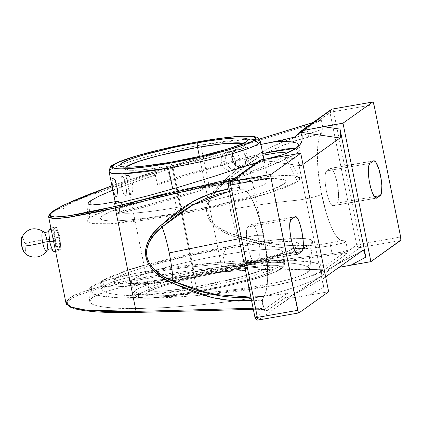 <?xml version="1.0" encoding="UTF-8"?>
<svg xmlns="http://www.w3.org/2000/svg" width="422" height="422" viewBox="0 0 422 422"><rect width="100%" height="100%" fill="white"/><g stroke="black" fill="none" stroke-linecap="round" stroke-linejoin="round"><path stroke-width="0.32" stroke-dasharray="2.11 1.58" d="M317.344 120.903L316.88 121.093A3.102 2.996 -125.5 0 0 317.792 120.66A3.102 2.996 54.5 0 1 316.88 121.093L312.992 122.512L316.88 121.093L296.592 135.541L316.88 121.093L321.337 120.091C319.164 121.446 314.153 123.382 306.303 125.888L172.862 166.859L83.345 197.681L57.112 209.544L50.503 213.817L48.577 216.776L48.852 215.621L51.917 212.72L58.257 208.922L67.715 204.317L80.069 199.01L95.013 193.128L131.21 180.236L172.862 166.859L193.724 270.328L332.056 253.617C340.211 252.625 345.381 251.496 347.575 250.225L345.876 241.811L342.311 243.225L330.458 245.673L332.056 253.617L342.084 252.029L347.575 250.225L345.876 241.811L343.687 240.255L340.538 239.97L337.79 237.844L334.92 233.962L331.966 228.376L329.086 221.408L326.333 213.179L321.627 194.294L318.489 174.265L317.355 155.924L317.592 148.085L318.362 141.607L319.676 136.533L321.939 132.418L323.036 128.515L321.337 120.091L315.978 122.549L306.303 125.888L307.907 133.843L291.333 138.474L274.063 145.722L263.528 151.303L253.4 157.564L243.647 164.443L234.226 171.87L225.132 179.725L216.085 188.666L209.961 197.39L208.025 201.626L206.854 205.751L206.458 209.75L206.833 213.595L207.977 217.283L209.887 220.79L212.556 224.098L215.969 227.2L224.968 232.717L236.726 237.243L248.083 240.74L259.572 243.716L271.225 246.073L283.02 247.703L294.888 248.537L306.815 248.532L318.684 247.619L330.458 245.673L332.056 253.617L193.724 270.328L172.862 166.859L306.303 125.888L307.907 133.843L315.519 131.69L323.036 128.515L321.337 120.091L320.636 119.278L330.004 112.605L356.706 245.034A3.102 2.996 -125.5 0 0 360.288 247.535A3.102 0.723 80.1 0 0 360.325 244.053L400.657 237.011L360.325 244.053L360.288 247.535L400.62 240.493L360.288 247.535L330.315 269.146L328.174 269.178C329.186 269.183 329.213 269.721 328.242 270.787L321.817 275.951L324.46 272.928L322.714 270.797L316.669 269.647L306.504 269.51L328.269 269.178M326.064 269.21L326.981 269.194L325.257 269.225L346.177 254.329L346.847 253.342L347.575 250.246M296.086 148.349L297.426 152.674L296.086 148.349L300.047 144.667M302.131 136.564L301.493 134.296M127.766 270.191L102.098 280.841A158.772 153.413 -125.5 0 0 104.308 285.858L110.532 282.687L120.428 279.385L133.61 276.067L149.562 272.87L167.682 269.916L187.257 267.316L217.715 264.288L247.155 262.542L264.958 262.162L280.498 262.437L293.184 263.349L302.516 264.868L308.139 266.941L309.801 269.616L312.528 241.495L310.45 239.548L303.017 238.441L277.291 239.617L234.616 245.483L144.023 265.332M309.827 269.479L309.479 268.155L308.139 266.941L305.808 265.839L298.296 264.035L293.184 263.349L273.05 262.22L247.155 262.542L217.715 264.288L187.257 267.316L158.392 271.357L133.61 276.067L115.042 281.047L110.532 282.687L104.308 285.858L102.657 287.356L101.997 288.769L102.34 290.093L103.685 291.307L106.012 292.404L109.303 293.374L118.635 294.899L138.769 296.028L164.664 295.706L194.104 293.955L224.562 290.932L244.138 288.332L262.257 285.377L278.209 282.181L291.391 278.863L301.287 275.555L307.511 272.385L301.287 275.555L291.391 278.863L278.209 282.181L262.257 285.377L244.138 288.332L224.562 290.932L184.05 294.693L164.664 295.706L146.861 296.086L131.316 295.811L118.635 294.899L109.303 293.374L103.685 291.307L102.171 289.793L101.997 288.769L104.308 285.858A158.772 153.413 54.5 0 1 102.098 280.841L99.74 284.402L103.854 286.385L115.886 287.002L168.795 281.316L256.349 263.217L303.054 248.305L310.064 244.533L303.624 248.046L293.432 252.124L279.886 256.602L263.502 261.318L224.836 270.724L183.306 278.905L154.104 283.478L129.38 286.258L111.255 287.007L106.972 286.791L101.301 285.668L99.967 284.771L99.655 283.658L100.367 282.344L102.098 280.841L108.538 277.328L125.112 271.056L148.655 264.056L177.145 256.945L208.13 250.325L238.936 244.771L266.91 240.762L289.65 238.636L305.19 238.583L308.519 239.031L310.861 239.712L312.196 240.609L312.507 241.722L311.795 243.035L310.064 244.533A158.772 153.413 54.5 0 1 307.511 272.385L309.168 270.892L309.827 269.479L307.511 272.385A158.772 153.413 -125.5 0 0 310.064 244.533L312.528 241.495M109.103 171.807L111.134 169.254C113.186 167.402 121.446 164.248 135.921 159.79C152.564 154.821 174.207 149.91 200.856 145.052L246.738 139.36L257.114 139.708L260.263 141.328A77.099 8.329 168.6 0 0 247.957 139.318A77.099 8.329 168.6 0 0 200.856 145.052L208.806 184.472L213.21 185.633L154.563 198.029L111.661 211.127L102.884 215.547C91.057 223.307 124.938 222.499 173.569 213.864L176.459 207.508A77.099 8.329 168.6 0 1 125.941 205.277A77.099 8.329 168.6 0 1 208.806 184.472A77.099 8.329 -11.4 0 0 117.052 211.227A77.099 8.329 -11.4 0 0 176.459 207.508L172.714 188.94L176.459 207.508A77.099 8.329 -11.4 0 0 268.213 180.748A77.099 8.329 -11.4 0 0 208.806 184.472L200.856 145.052A77.099 8.329 168.6 0 0 111.134 169.254A4.136 3.977 56.1 0 1 112.721 165.176M48.836 229.79L51.574 227.843L53.045 232.918L55.166 237.881A4.653 0.501 168.6 0 1 51.458 239.016A4.653 0.501 168.6 0 1 46.81 239.701A9.843 2.3 80.1 0 0 43.487 231.562M140.188 293.643A4.136 3.983 55.6 0 1 135.43 290.294L133.494 292.784L136.633 294.398L146.988 294.756L192.901 289.059C219.646 284.185 241.358 279.253 258.037 274.263C272.517 269.795 280.746 266.635 282.724 264.789A4.136 3.983 55.6 0 1 279.586 269.5C277.713 271.251 269.927 274.237 256.223 278.467C240.44 283.188 219.888 287.857 194.579 292.472C143.353 301.313 132.629 297.489 139.998 293.77L144.656 291.264L151.609 288.516L171.833 282.344L197.812 276.057L225.612 270.597L251.037 266.799L270.244 265.232L276.558 265.375L280.329 266.134L281.216 266.741L281.416 267.485L279.586 269.5L275.118 271.879L268.165 274.627L247.941 280.799L221.967 287.087L194.162 292.546L168.737 296.344L149.53 297.911L143.216 297.768L139.445 297.009L138.558 296.402L138.358 295.658L140.188 293.643C142.061 291.892 149.852 288.906 163.551 284.676C179.339 279.955 199.886 275.286 225.2 270.671C276.426 261.825 287.145 265.649 279.775 269.368L279.586 269.5A4.136 3.983 -124.4 0 0 282.724 264.789L284.655 262.305L281.516 260.685L271.161 260.332L225.248 266.024A77.099 8.329 -11.4 0 0 135.43 290.294A77.099 8.329 -11.4 0 0 133.494 292.784A77.099 8.329 -11.4 0 0 192.901 289.059L190.665 277.961L186.26 276.806L126.326 283.869L114.605 282.561L115.575 278.488C124.928 271.161 177.81 256.824 225.902 248.574L223.011 254.93A77.099 8.329 -11.4 0 0 145.585 273.667A77.099 8.329 -11.4 0 0 141.76 283.732A77.099 8.329 -11.4 0 0 190.665 277.961A77.099 8.329 168.6 0 1 131.258 281.685A77.099 8.329 168.6 0 1 223.011 254.93L225.248 266.024C198.504 270.903 176.792 275.835 160.117 280.825C145.637 285.293 137.408 288.448 135.43 290.294A4.136 3.983 -124.4 0 0 140.188 293.643M23.875 252.029L24.792 252.356L25.288 251.354L25.346 246.712L24.893 243.779A14.274 1.54 168.6 0 1 46.81 239.701A9.843 2.3 80.1 0 1 46.905 250.536A9.843 2.3 80.1 0 0 46.81 239.701A14.274 1.54 -11.4 0 0 24.893 243.779L25.425 250.499L24.043 252.208M294.857 175.921L299.731 178.037L297.373 181.592L268.856 193.149L191.092 212.16L110.269 223.776L91.838 223.56L86.943 220.938L89.406 217.9A158.772 153.413 54.5 0 1 89.986 204.781A158.772 153.413 -125.5 0 0 89.406 217.9L105.642 210.457L147.062 198.208L212.255 184.219L270.766 176.122M297.373 181.592A158.772 153.413 -125.5 0 0 284.143 156.493L286.163 154.705L286.411 153.302L286.163 154.705L284.143 156.493A158.772 153.413 54.5 0 1 297.373 181.592L294.64 183.269L286.285 187.083L274.358 191.382L259.324 196.003L222.325 205.493L180.917 214.107L141.412 220.537L116.688 223.317L103.759 224.05L94.28 223.85L88.609 222.726L87.275 221.824L86.964 220.717L87.676 219.403L89.406 217.9L95.847 214.387L106.038 210.314L119.584 205.83L135.963 201.115L164.453 194.004L205.857 185.39L236.009 180.299L254.218 177.815L270.091 176.18L283.02 175.441L292.499 175.642L298.169 176.771L299.504 177.667L299.815 178.78L299.103 180.088L297.373 181.592M157.622 184.825L158.108 184.156L160.713 182.879L167.698 180.273L197.86 170.852L237.201 159.748L262.706 153.46L170.514 179.339C161.784 182.225 157.485 184.05 157.622 184.825L183.222 176.549L221.518 165.313L244.47 159.342L263.523 155.074L244.47 159.342L217.42 166.447L183.222 176.549L157.622 184.825L155.401 174.998L132.677 182.737L113.423 189.953L132.677 182.737L155.401 174.998L154.515 174.887L154.584 174.56L156.789 173.337L167.465 169.517L213.558 156.082L228.202 152.205L260.891 144.456L242.028 148.75L213.558 156.082L167.465 169.517L170.514 179.339L167.465 169.517L161.362 171.543L156.789 173.337L154.463 174.819L157.622 184.825L155.148 174.998L154.463 174.819M69.556 306.694L68.037 305.417L67.372 304.035L67.573 302.563L68.633 301.002L70.548 299.372C55.999 308.065 86.874 314.132 136.87 312.401L127.56 312.581M170.245 162.28A4.136 0.965 -99.9 0 1 171.812 165.735L142.979 169.749L130.224 170.288L124.537 168.695L125.65 167.022A61.359 6.625 168.6 0 0 124.537 168.695L123.103 166.632M196.151 291.354C177.251 294.952 137.846 299.615 147.162 292.52C158.181 285.135 205.83 274.601 223.623 271.789A4.136 0.965 -99.9 0 1 223.512 271.831A4.136 0.965 -99.9 0 1 221.946 268.376L178.891 277.708L157.29 284.417L150.891 287.414L148.929 289.671L154.616 291.264L167.37 290.721L196.204 286.707A4.136 0.965 -99.9 0 1 196.151 291.354L227.342 285.035L254.413 277.903L265.929 273.931L270.966 271.631L273.662 269.716L274.089 268.919L273.899 268.25L271.684 267.3L263.956 266.91L251.57 267.78L235.597 269.837L217.409 272.907L198.572 276.726L180.711 280.957L165.366 285.24L153.851 289.212L147.162 292.52L145.685 294.218L145.875 294.888L146.677 295.432L148.09 295.843L155.818 296.233L168.204 295.363L196.151 291.354A4.136 0.965 80.1 0 0 196.204 286.707A61.359 6.625 -11.4 0 0 269.22 265.417A61.359 6.625 -11.4 0 0 221.946 268.376L199.374 156.425L221.946 268.376A61.359 6.625 -11.4 0 0 148.929 289.671A61.359 6.625 -11.4 0 0 196.204 286.707L171.812 165.735L196.204 286.707L239.258 277.375L260.859 270.666L267.263 267.669L269.22 265.417L263.534 263.824L250.784 264.367L221.946 268.376A4.136 0.965 80.1 0 0 223.512 271.831A4.136 0.965 80.1 0 0 223.623 271.789C242.523 268.192 281.928 263.528 272.617 270.618C261.593 278.008 213.949 288.542 196.151 291.354M232.063 170.636L234.168 169.027L234.896 167.782L235.624 164.633L234.869 159.152L233.271 155.808L231.008 153.328L229.705 152.548L226.941 152.062L225.585 152.384L223.201 154.083L221.597 156.937L221.197 158.651L221.313 162.349L222.652 165.888L223.713 167.423L224.973 168.742L227.838 170.509L229.32 170.899L232.063 170.636L229.32 170.899L226.366 169.776L223.713 167.423L222.652 165.888L221.313 162.349L225.875 160.877A9.69 6.974 -107.9 0 0 235.866 169.417A9.69 6.974 -107.9 0 0 239.918 159.516L235.355 160.988L235.624 164.633L234.896 167.782L233.213 169.992L231.805 170.725L235.866 169.417M131.448 194.273L131.838 193.798L131.448 194.273L125.571 195.296A9.69 2.263 80.1 0 0 125.803 184.936A9.69 2.263 80.1 0 0 122 176.312A9.69 2.263 80.1 0 0 121.763 176.417A9.69 2.263 80.1 0 0 121.531 186.777A9.69 2.263 80.1 0 0 125.334 195.402A9.69 2.263 80.1 0 0 125.571 195.296L131.448 194.273L130.63 194.088L129.823 192.464L128.251 186.155L127.127 179.113L127.117 176.644L127.639 175.388L121.763 176.417L127.639 175.388L127.059 177.746L127.887 184.282L129.422 191.192L130.63 194.088L131.448 194.273L131.042 194.368M245.351 141.982L244.829 144.44L243.151 143.332A61.359 6.625 168.6 0 1 244.829 144.44A61.359 6.625 168.6 0 1 171.812 165.735A61.359 6.625 168.6 0 1 124.537 168.695L148.929 289.671L148.407 292.129C147.616 292.673 149.778 290.183 164.374 285.599C180.991 280.488 200.708 275.898 223.523 271.831C244.169 268.308 258.823 266.715 267.485 267.052L270.655 267.479L269.22 265.417L244.829 144.44L242.872 146.698L236.468 149.694L214.867 156.404L171.812 165.735A4.136 0.965 80.1 0 0 170.346 162.285M112.663 186.941L114.668 195.112L115.533 196.726L116.372 196.905L117.358 194.479L117.617 191.435L117.084 185.912L116.113 182.425L114.193 178.78L113.017 177.915L112.563 178.021L112.015 179.281L111.978 181.761L112.663 186.941M241.147 167.592L238.251 167.149L241.147 167.592L245.351 164.411L242.202 167.376L241.147 167.592L242.217 167.365L245.815 163.768L246.263 157.469L245.857 157.601L245.351 164.411L245.857 157.601L246.263 157.469L244.997 153.909L242.861 150.992L240.171 149.166L238.741 148.755L237.338 148.708L234.796 149.689L232.933 151.957L232.026 155.164L231.984 156.973L232.728 160.661L233.482 162.391L235.624 165.308L238.314 167.133L241.147 167.592L242.476 167.276L244.723 165.624L246.137 162.829L246.453 161.135L246.263 157.469C244.686 151.783 241.711 148.86 237.338 148.708C238.82 148.386 240.593 149.172 242.661 151.06L245.857 157.601L242.655 151.06L237.338 148.708L235.988 149.029L232.569 152.79L232.364 159.458L235.761 165.44L240.983 167.603M114.32 203.404L117.4 213.326L119.642 211.876L129.807 209.481L119.642 211.876L118.909 203.019L119.642 211.876L117.411 213.321L124.152 212.361C185.975 197.401 283.637 163.762 297.426 152.674L300.137 149.314L296.434 148.09M326.981 269.194L329.93 269.152L360.288 247.535C358.447 247.672 357.255 246.838 356.706 245.034L360.325 244.053L333.623 111.624L360.325 244.053A3.102 0.332 -11.4 0 0 356.706 245.034L347.338 251.707L347.575 250.225L345.518 252.203L343.503 253.137L332.341 255.004L332.056 253.617L332.341 255.004L194.004 271.715C137.324 278.203 79.848 291.085 70.548 299.372L73.312 297.674L81.288 294.123L99.012 288.579L122.765 283.025L151.276 277.771L183.006 273.097L332.341 255.004L343.503 253.137L320.773 269.326L301.825 269.721L310.054 269.463L301.825 269.721L278.209 269.083L256.581 269.663L224.398 271.794L190.813 275.323L158.577 279.95L130.308 285.298L108.317 290.937L97.044 295.078L92.323 297.695L91.263 286.723L107.668 279.923L137.044 273.018L218.047 262.4L293.09 260.274L315.74 262.938L324.006 267.722L321.379 271.467L321.817 275.951L324.46 272.928L322.714 270.797L316.669 269.647L301.825 269.721C295.669 269.257 287.799 269.041 278.209 269.083L248.811 270.054L232.68 271.124L216.027 272.559L182.526 276.389L151.039 281.231L124.142 286.702C116.003 288.632 109.298 290.51 104.023 292.341C98.59 294.224 94.692 296.007 92.323 297.695L89.96 300.126L89.68 301.255L90.002 302.326L92.444 304.246L97.245 305.855L104.297 307.116L113.455 307.997L137.324 308.577L166.896 307.548L199.754 304.99L233.234 301.113L264.589 296.239C279.971 292.093 292.261 288.374 301.477 285.072L311.884 281.073L321.817 275.951L321.379 271.467L304.974 278.267L275.603 285.177L194.6 295.79L119.558 297.916L96.907 295.258L88.636 290.473L91.263 286.723L92.323 297.695L89.691 301.413L90.002 302.326C90.793 303.687 93.209 304.863 97.245 305.855C101.016 306.789 106.423 307.506 113.455 307.997C119.684 308.445 127.639 308.64 137.324 308.577L166.896 307.548L199.754 304.99L233.234 301.113L264.589 296.239L287.419 293.475L288.026 294.577L287.53 297.663L287.989 298.301L288.98 298.317L258.628 319.934L298.961 312.892L258.628 319.934A3.102 2.996 54.5 0 1 255.046 317.428L228.344 185L237.713 178.327L237.48 179.788L239.174 188.233L239.59 187.732L238.203 187.5L231.224 188.455L229.863 181.713L231.224 188.455L229.025 188.803L231.224 188.455A3.102 1.667 81.3 0 0 233.229 190.918L242.038 189.847L244.491 190.053L247.218 192.147L250.088 196.003L253.042 201.563L255.932 208.542L258.702 216.792L263.428 235.74L265.232 245.815L267.406 265.427L267.643 278.346L267.121 285.525L266.071 291.264L264.525 295.368L263.112 297.637L262.02 301.53L263.718 309.948L264.03 309.184L262.632 308.609L255.373 308.229L253.77 300.279L251.549 300.511L257.979 300.021L260.938 300.253L262.347 300.844L262.02 301.53L263.718 309.948L264.415 310.761L255.046 317.428A3.102 0.332 -11.4 0 0 254.978 317.523M90.366 200.904L98.985 196.151M259.235 139.149L162.022 169.037L111.925 185.785L172.635 165.74L259.235 139.149L172.63 165.735L172.862 166.859L172.63 165.735L111.92 185.78M235.228 177.889L237.539 177.599L260.268 161.41L256.834 162.502L260.759 161.23L237.539 177.599L235.228 177.889M343.181 240.165L330.21 242.898C298.729 248.247 267.764 245.794 237.322 235.555L260.094 241.468L271.662 243.61L283.347 245.082L295.089 245.804L306.873 245.741L318.599 244.823L330.21 242.898A3.102 0.295 -101 0 0 330.458 245.673C298.481 251.174 267.242 248.363 236.726 237.243C201.626 227.6 196.636 202.861 225.132 179.725L226.356 181.159L225.132 179.725C248.785 157.111 276.378 141.818 307.907 133.843A3.102 0.285 -103 0 0 308.867 137.055L297.426 140.009L286.253 143.907L275.376 148.591L264.895 153.956L254.782 159.97L245.008 166.558L226.356 181.159C250.293 159.585 277.797 144.883 308.867 137.055A3.102 0.285 77 0 1 307.907 133.843C315.846 131.717 320.889 129.939 323.036 128.515L321.458 133.289L308.867 137.055L321.458 133.289C315.899 139.323 316.073 167.297 321.627 194.294C319.67 195.982 303.698 199.722 295.542 200.397C276.837 202.175 255.073 205.203 230.243 209.491L226.35 181.143L230.243 209.491C232.211 219.203 234.574 227.896 237.328 235.566C234.574 227.896 232.211 219.203 230.243 209.491C255.073 205.203 276.837 202.175 295.542 200.397C303.698 199.722 319.67 195.982 321.627 194.294C326.939 221.318 336.761 242.676 343.023 240.192L341.377 240.582L343.687 240.255L345.876 241.811C343.687 243.025 338.549 244.306 330.458 245.673A3.102 0.295 79 0 1 330.21 242.898L343.06 240.181M328.706 269.167L362.683 250.489L328.174 269.178L328.949 269.574L328.242 270.787L321.817 275.951L288.748 297.32L323.621 278.304L323.136 279.306L322.951 281.463L323.595 287.203L308.835 295.2L303.766 296.059L328.669 291.734L308.835 295.2L323.595 287.203L322.951 281.463L323.621 278.304L289.107 296.998L308.461 284.871L321.817 275.951L314.026 280.139L301.477 285.072L284.744 290.515L264.589 296.239L286.891 293.454L264.161 309.642L264.499 309.901L263.718 309.948L264.114 309.363L255.373 308.229L253.116 308.292L255.373 308.229L253.77 300.279L262.431 300.997L262.02 301.53L263.592 296.761L260.021 296.429L250.868 297.13M262.347 300.844L264.03 309.184M324.46 272.928L324.017 267.717M237.823 179.213L237.475 179.809L237.897 179.318L232.517 179.819L236.526 179.134L237.892 179.308L238.451 177.166A3.102 2.996 54.5 0 1 237.539 177.599A3.102 2.996 -125.5 0 0 239.564 175.589L237.713 178.327L228.276 185.094A3.102 0.332 168.6 0 1 228.344 185L255.046 317.428A3.102 2.996 -125.5 0 0 258.628 319.934L289.592 298.148L288.405 298.396L287.656 297.995L288.026 294.577L287.419 293.475L286.891 293.454L264.161 309.642L256.17 309.252L136.87 312.401M155.401 174.998L155.781 177.034L155.401 174.998M129.807 209.481L152.848 203.467L178.19 196.167L204.121 188.08L228.888 179.74L250.81 171.722L268.408 164.569L280.466 158.762L284.143 156.493L280.466 158.762L268.408 164.569L250.81 171.722L228.888 179.74L204.121 188.08L178.19 196.167L152.848 203.467L129.807 209.481M117.4 213.321L118.64 213.453L124.152 212.361L121.098 202.534L124.152 212.361L161.71 202.259L188.914 194.136L229.019 181.049L253.005 172.461L273.139 164.575L288.242 157.849L297.426 152.674L299.62 150.77L300.163 149.356L299.05 148.46L296.291 148.085M286 153.471L275.766 157.311C266.562 160.508 254.271 164.079 238.899 168.035L259.045 162.57L275.766 157.311L286.243 153.381M259.894 160.339L260.131 160.17L259.905 160.518L260.479 160.692L239.564 175.589L237.713 178.327L237.475 179.809L239.174 188.233L241.02 189.636L242.038 189.847A55.029 12.866 -99.9 0 1 242.655 189.721A55.029 12.866 -99.9 0 1 252.667 200.777A55.029 12.866 -99.9 0 1 263.428 235.74A55.029 12.866 -99.9 0 1 267.685 272.559A55.029 12.866 -99.9 0 1 263.592 296.756M247.223 228.138L246.58 231.245L246.464 235.734L247.82 246.854L250.726 256.871L252.393 260.094L254.35 261.709L258.422 259.097L259.583 256.766L259.968 249.202L258.66 239.137L256.091 229.969L254.102 225.923L253.131 224.784L252.235 224.298L251.443 224.483L248.057 226.894L247.223 228.138C244.291 234.126 249.666 260.785 253.97 261.614L255.036 261.513L258.422 259.097L295.738 252.583L258.422 259.097C263.439 256.724 256.038 220.015 251.443 224.483L294.746 216.919L251.443 224.483L248.057 226.894L291.359 219.334L248.057 226.894L247.223 228.138M21.48 237.913L23.12 238.398L24.893 243.779L23.363 238.852L22.519 237.612M21.791 237.48L21.295 238.483M116.14 197.005L113.138 191.815L114.378 195.164L115.449 196.742L116.372 196.905L116.73 196.441L117.216 191.504L116.498 186.018L115.1 181.017L114.014 178.807L112.996 177.92L112.563 178.021L111.93 179.292L111.935 185.859L112.521 178.052M46.81 239.701A4.653 0.501 -11.4 0 0 51.458 239.016A4.653 0.501 -11.4 0 0 55.166 237.881L55.266 243.937L56.015 249.871L53.277 251.823L56.015 249.871L60.805 249.038L56.015 249.871L55.266 243.932L55.166 237.881L59.956 237.048L55.166 237.881L53.045 232.918L51.574 227.843L56.363 227.004L51.574 227.843L50.714 228.36M282.724 264.789A77.099 8.329 -11.4 0 0 284.655 262.305A77.099 8.329 -11.4 0 0 225.248 266.024L223.011 254.93A77.099 8.329 168.6 0 1 282.418 251.206A77.099 8.329 168.6 0 1 190.665 277.961L192.901 289.059A77.099 8.329 -11.4 0 0 282.724 264.789M117.596 192.274L117.089 195.618L116.372 196.905C119.104 195.613 115.069 175.584 112.563 178.021L113.571 178.174L115.18 180.294M115.813 181.655L117.084 185.912L117.611 190.559M116.372 196.905L115.533 196.726L115.1 196.082L113.017 188.808L112.431 188.908L113.017 188.808L111.935 180.389L112.563 178.021L113.017 177.915M235.988 149.029L233.635 150.717L232.068 153.561L231.599 157.1L231.82 158.957L232.337 160.787L234.184 164.052L235.423 165.371L238.251 167.149L235.423 165.371L233.635 163.303L232.337 160.787L231.599 157.1L231.842 154.399L233.155 151.334L234.737 149.71L237.338 148.708M237.175 148.729L236.267 148.929M55.567 251.422L58.067 250.984L60.805 249.038L59.956 237.048L56.363 227.004L53.626 228.956L51.125 229.394L53.626 228.956L54.48 240.946L53.489 241.12L54.48 240.946L58.067 250.984L55.567 251.422M296.582 246.886L287.809 251.312L244.902 264.404L186.26 276.806L190.665 277.961A77.099 8.329 -11.4 0 0 273.53 257.162A77.099 8.329 -11.4 0 0 223.011 254.93L225.902 248.574C274.532 239.939 308.419 239.126 296.582 246.886L298.09 245.583L298.713 244.438L298.438 243.473L297.278 242.687L295.242 242.101L288.616 241.521L278.815 241.753L251.317 244.596L216.934 250.188L189.758 255.695L172.281 259.73L141.839 267.986L130.05 271.884L121.183 275.434L115.575 278.488L114.072 279.797L113.449 280.941L113.718 281.907L114.879 282.687L119.816 283.668L128.072 283.842L139.318 283.204L168.985 279.617L195.228 275.186L231.261 267.69L263.465 259.43L276.552 255.405L286.934 251.665L296.582 246.886M53.626 228.956L54.48 240.946L58.067 250.984L60.805 249.038L59.956 237.048L56.363 227.004L53.626 228.956M54.765 234.384L54.871 231.303L55.424 230.111L56.295 230.27L57.302 231.752L59.127 237.633L59.766 245.625L59.344 247.445L58.6 247.972L58.141 247.725L57.128 246.242L55.688 242.064L54.596 233.677L54.828 231.309L55.424 230.111C52.85 231.33 56.648 250.172 59.006 247.878L58.178 247.714L57.039 245.657M283.895 183.945L284.866 179.877L273.145 178.564L213.21 185.633L208.806 184.472A77.099 8.329 168.6 0 1 257.71 178.706A77.099 8.329 168.6 0 1 253.88 188.766A77.099 8.329 168.6 0 1 176.459 207.508L173.569 213.864C221.661 205.614 274.543 191.272 283.895 183.945L285.399 182.636L286.021 181.497L285.747 180.532L284.586 179.746L282.55 179.16L275.925 178.58L266.124 178.812L238.625 181.655L204.243 187.247L177.066 192.754L159.59 196.789L129.148 205.045L117.358 208.943L108.491 212.493L102.884 215.547L101.38 216.855L100.758 218L101.027 218.965L102.193 219.746L107.125 220.727L115.38 220.901L126.626 220.263L148.148 217.842L182.536 212.245L218.575 204.749L250.773 196.488L263.861 192.464L274.242 188.724L283.895 183.945M54.997 236.811L55.256 238.551L54.997 236.811M55.577 240.308L55.256 238.551L55.577 240.308M56.369 243.615L55.952 242.017L56.369 243.615M59.993 243.552L59.644 246.675L58.611 247.972L59.006 247.878C61.58 246.664 57.782 227.817 55.424 230.111L56.332 230.259L57.719 232.279M59.903 241.099L59.702 239.348L59.903 241.099M59.402 237.586L59.702 239.348L59.402 237.586M58.531 234.3L59.006 235.882L58.531 234.3M55.424 230.111L55.841 230.016L55.424 230.111L54.871 231.303L54.823 235.159M297.452 254.107L255.036 261.513L297.452 254.107M295.178 216.734L251.443 224.483M297.906 254.139L255.036 261.513M303.766 296.059L289.592 298.148L303.766 296.059M69.176 298.312C78.555 289.951 136.538 276.922 193.724 270.328L150.617 276.473L113.265 283.647L97.893 287.408L85.228 291.169L75.58 294.83L69.176 298.312L66.17 301.53L65.985 303.107M57.999 232.897L55.841 230.016M59.006 247.878L59.644 246.675L59.993 242.766M56.812 245.029L58.611 247.972M91.263 286.723L98.315 283.13L109.514 279.385L124.432 275.624L142.499 272L163.024 268.645L185.205 265.696L219.725 262.268L242.281 260.77L263.455 259.978L290.869 260.174L305.217 261.213L315.772 262.943L322.113 265.29L323.627 266.667L324.012 268.17L323.257 269.774L321.379 271.467L314.332 275.06L303.133 278.81L279.533 284.407L260.142 287.909L238.688 291.074L215.99 293.786L192.917 295.928L170.361 297.42L149.188 298.212L130.213 298.27L114.156 297.589L101.649 296.197L93.156 294.15L90.53 292.9L89.021 291.523L88.636 290.025L89.385 288.416L91.263 286.723M288.738 297.637L289.592 298.148L288.748 297.32L288.738 297.637M323.595 287.203L297.784 159.194L280.915 156.726L297.784 159.194L323.595 287.203M263.265 159.49L261.002 160.054L300.939 165.83L261.028 160.107M261.002 160.054L261.672 159.68M299.33 164.295L298.486 162.022L299.33 164.295L300.227 165.682L300.939 165.83L299.33 164.295M260.817 160.75L260.479 160.692L260.817 160.75M265.976 159.126L261.498 160.054L265.976 159.126M290.12 151.735L284.961 153.903M292.826 150.322L294.967 149.087M300.939 165.83L302.985 164.374L300.939 165.83L261.498 160.054M323.621 278.304L325.668 276.848L323.621 278.304M336.999 203.14L374.309 196.626L336.999 203.14A17.761 4.151 80.1 0 0 337.421 184.145A17.761 4.151 80.1 0 0 330.452 168.336A17.761 4.151 80.1 0 0 330.015 168.526L373.317 160.961L330.015 168.526L326.628 170.936L369.93 163.377L326.628 170.936A17.761 4.151 80.1 0 0 326.206 189.932A17.761 4.151 80.1 0 0 333.174 205.741A17.761 4.151 80.1 0 0 333.612 205.556L336.999 203.14L338.159 200.809L338.544 193.244L337.231 183.18L334.667 174.012L333.675 171.717L331.708 168.826L330.811 168.341L330.015 168.526L326.628 170.936L325.467 173.268L325.146 175.325L325.082 180.832L325.784 187.468L327.145 194.225L328.96 200.065L329.951 202.36L331.919 205.25L332.816 205.741L376.002 198.15L333.612 205.556L336.999 203.14M362.73 250.457L328.174 269.178M334.377 268.271L339.415 267.258L334.377 268.271M332.362 109.066C332.794 108.96 333.216 109.815 333.623 111.624L373.955 104.582L333.623 111.624A3.102 0.723 80.1 0 0 332.525 109.04M225.68 231.383L237.333 235.576L236.726 237.243L237.333 235.576C202.523 226.725 197.802 203.309 226.35 181.128L217.272 189.684L211.1 198.008L207.93 205.962L207.835 213.405L210.805 220.2L216.787 226.229L225.68 231.383M239.079 238.683L255.342 235.407L263.792 235.249L263.428 235.74L263.792 235.249L255.342 235.407L239.079 238.683M229.568 191.514L233.229 190.918A3.102 1.667 -98.7 0 1 231.224 188.455L239.58 187.69L237.892 179.308M238.588 190.169L242.038 189.847L241.02 189.636L239.174 188.233L239.58 187.69L240.967 189.61M75.132 308.92L71.93 307.865M128.103 175.283L127.639 175.388L128.673 175.536L127.639 175.388M129.317 176.138L130.002 177.066L129.317 176.138M130.683 178.29L131.321 179.761L130.683 178.29M131.875 181.439L132.313 183.248L131.875 181.439M132.619 185.121L132.313 183.248L132.619 185.121M132.798 188.776L132.777 186.993L132.798 188.776M132.487 191.831L132.698 190.412L132.487 191.831M131.838 193.798L132.191 192.975L131.838 193.798M125.571 195.296L124.648 195.133L123.577 193.556L121.636 187.305L120.919 181.813L120.956 178.812L121.404 176.881L122.195 176.317L123.213 177.203L124.3 179.408L125.698 184.409L126.452 191.509L126.204 194.025L125.571 195.296M225.585 152.384L228.328 152.115L231.008 153.328L233.271 155.808L235.355 160.988L239.918 159.516L240.107 163.182L239.791 164.875L238.377 167.671L236.13 169.322L233.392 169.586L230.576 168.425L229.278 167.355L227.136 164.438L225.875 160.877L221.313 162.349L221.197 158.651L221.597 156.937L223.201 154.083L225.585 152.384L229.921 150.976A9.69 6.974 -107.9 0 0 225.875 160.877L225.68 157.211L226.588 153.998L228.45 151.735L230.992 150.754L233.825 151.213L236.515 153.038L238.652 155.955L239.918 159.516A9.69 6.974 -107.9 0 0 229.921 150.976M253.327 309.326L256.17 309.252A1.292 0.675 -91.5 0 1 256.064 309.268A1.292 0.675 -91.5 0 1 255.373 308.229A1.292 0.675 88.5 0 0 256.059 309.268A1.292 0.675 88.5 0 0 256.17 309.252C259.862 309.157 262.526 309.289 264.161 309.642L264.172 309.648A3.102 2.996 54.5 0 1 266.831 310.835L287.746 295.938L266.831 310.835A3.102 2.996 -125.5 0 0 264.161 309.642L264.198 309.896A3.102 2.827 137.9 0 1 264.415 310.761L265.691 311.141L266.831 310.835L264.415 310.761L264.198 309.896L263.718 309.948L264.415 310.761L255.046 317.428M194.004 271.715L193.724 270.328M317.165 120.972L317.444 120.866M306.061 124.77L306.303 125.888L306.071 124.764M237.887 178.896L237.713 178.327A3.102 2.527 9.8 0 1 237.829 179.113L237.475 179.809L237.929 178.59L237.539 177.599L237.829 179.113L237.929 178.59M259.905 160.518L260.479 160.692L239.564 175.589A3.102 2.996 54.5 0 1 238.451 177.166L261.023 161.088M229.515 181.956L228.344 185M347.575 250.225L346.942 250.974L347.338 251.707A3.102 2.527 -170.2 0 0 346.942 250.974L343.503 253.137A3.102 2.996 54.5 0 1 346.177 254.329A3.102 2.996 -125.5 0 0 343.503 253.137L320.773 269.326L325.257 269.225L346.177 254.329L347.338 251.707L356.706 245.034L330.004 112.605A3.102 0.332 168.6 0 1 333.623 111.624L330.004 112.605L331.175 109.562A3.102 2.996 -125.5 0 0 330.004 112.605L320.636 119.278L319.723 118.83L318.905 119.083L297.99 133.98L318.905 119.083A3.102 2.996 54.5 0 1 317.798 120.655A3.102 2.996 -125.5 0 0 318.905 119.083L320.636 119.278L320.572 120.186A3.102 2.827 -42.1 0 0 320.636 119.278L321.337 120.091L316.88 121.093M262.357 300.137L262.531 299.467M263.592 296.761C261.84 296.318 258.834 296.318 254.571 296.761A3.102 1.651 83.8 0 0 253.77 300.279A3.102 1.651 -96.2 0 1 254.571 296.761M233.229 190.918L242.666 189.721M241.02 189.636L240.656 189.42M63.616 208.289L63.764 208.784M328.385 269.173L326.591 269.199M309.004 269.452L314.765 269.368M48.883 230.918L48.873 233.086M50.313 243.932L49.395 239.406M131.258 281.685L133.494 292.784C135.726 296.36 137.561 297.9 139.012 297.41L146.397 298.037C151.746 298.048 158.714 297.557 167.302 296.55C186.535 294.224 207.45 290.473 230.048 285.293C256.724 279.09 275.941 272.76 281.11 268.883C283.315 267.996 284.497 265.802 284.655 262.305L282.418 251.206M299.731 178.037L286.448 153.35M125.334 195.402L131.221 194.373M111.656 211.127L125.941 205.277M115.143 201.758L117.052 211.227M126.326 283.869L141.76 283.732M300.153 149.309L298.692 144.598M89.691 301.413L88.631 290.473M86.943 220.938L88.034 203.457M51.816 248.489L52.312 249.571M287.815 251.312L273.53 257.162M268.213 180.748L263.908 159.41M273.145 178.564L257.71 178.706M102.171 289.793L99.74 284.402M330.452 168.336L373.755 160.777M333.174 205.741L376.477 198.182M252.72 200.883C256.787 208.827 260.474 220.279 263.792 235.249C266.366 249.128 267.664 261.513 267.68 272.412M122 176.312L127.887 175.283M264.114 309.347L264.399 309.838L260.622 309.289L253.327 309.342M295.221 136.733L317.792 120.66L313.008 122.501M262.468 299.699L262.431 300.997M238.678 190.158L241.764 189.884"/><path stroke-width="0.63" d="M301.54 134.418L300.559 132.234L302.395 130.672L301.551 130.783L299.842 131.97L294.672 137.076L283.879 139.64L280.725 141.417L290.906 141.766L296.972 143.069L298.734 145.284L296.086 148.349L286 153.471M300.358 131.522L296.603 135.531L294.15 137.282L283.879 139.64L280.725 141.417L276.115 141.528L283.879 139.64L260.891 144.456L276.115 141.528L290.906 141.766L296.972 143.069L298.692 144.598L298.734 145.284L296.086 148.349L300.047 144.667L301.282 142.726L302.025 140.721L302.073 136.274M144.023 265.332L127.766 270.191M112.721 165.176A4.136 3.977 56.1 0 1 114.267 164.548L113.982 164.744C106.576 168.478 117.469 172.266 168.557 163.441C193.777 158.846 214.26 154.194 230.016 149.493C243.716 145.279 251.533 142.293 253.474 140.537L245.736 144.255L227.405 150.248L202.518 156.588L174.819 162.317L148.486 166.574L127.481 168.721L120.012 168.884L114.969 168.431L112.542 167.37L112.342 166.627L113.982 164.744L118.798 162.164L135.014 156.404L158.582 150.058L192.923 142.768L219.25 138.506L235.698 136.675L244.28 136.2L250.568 136.348L254.324 137.108L255.199 137.714L255.4 138.458L253.474 140.537A4.136 3.977 56.1 0 1 258.232 143.881C256.18 145.738 247.92 148.892 233.445 153.344C216.802 158.313 195.159 163.23 168.51 168.088L172.714 188.94L168.51 168.088A77.099 8.329 168.6 0 1 109.103 171.807C109.688 167.687 110.912 165.466 112.774 165.144C121.462 158.218 176.876 144.255 217.019 138.785C232.427 136.617 243.779 135.757 251.069 136.206C257.578 137.155 257.8 136.76 260.263 141.328L258.232 143.881A4.136 3.977 -123.9 0 0 253.474 140.537L253.759 140.341C261.165 136.601 250.272 132.814 199.184 141.639C173.964 146.234 153.481 150.886 137.725 155.591C124.026 159.806 116.208 162.792 114.267 164.548A4.136 3.977 -123.9 0 0 111.134 169.254A77.099 8.329 168.6 0 0 109.103 171.807L115.143 201.758M43.487 231.562A9.843 2.3 80.1 0 0 42.68 242.645A4.653 0.501 168.6 0 1 49.669 241.558A4.653 0.501 -11.4 0 0 42.68 242.645A9.843 2.3 80.1 0 0 46.905 250.536A9.843 2.3 80.1 0 1 42.68 242.645A14.274 1.54 168.6 0 1 21.691 246.058A14.274 1.54 -11.4 0 0 42.68 242.645A9.843 2.3 80.1 0 1 43.487 231.562A9.843 2.3 80.1 0 1 46.81 239.701M51.853 248.569L53.277 251.823L55.567 251.422L53.277 251.823L51.157 246.859L49.691 241.78L48.936 235.845L48.836 229.79L50.165 228.682M48.873 233.023L48.836 229.79L51.125 229.394L48.836 229.79M24.043 252.208L21.691 246.058L23.221 250.984L24.065 252.224M270.766 176.122L294.857 175.921M286.485 153.423L285.114 152.669L277.386 152.796L263.054 155.169L277.386 152.796L285.114 152.669L286.485 153.423M98.985 196.151L112.721 190.232L98.985 196.151L90.366 200.904A158.772 153.413 -125.5 0 0 89.986 204.781A158.772 153.413 54.5 0 1 90.366 200.904L88.42 202.639L90.366 200.904M253.327 309.326L136.87 312.401A1.292 0.675 88.5 0 1 136.765 312.422L110.058 312.523L95.393 311.863L69.688 307.058L65.985 303.107L66.639 304.41L70.564 306.873L77.854 308.867L88.34 310.344L101.76 311.267L117.801 311.615L136.074 311.383L115.211 207.914L229.621 180.495L229.863 181.713L229.621 180.495L115.211 207.914L136.074 311.383A1.292 0.675 88.5 0 0 136.765 312.422A1.292 0.675 -91.5 0 1 136.76 312.422A1.292 0.675 -91.5 0 1 136.074 311.383L85.888 310.08L71.276 307.142L65.964 302.964L69.176 298.312M125.65 167.022L138.3 161.505L159.247 155.512L197.554 147.405A4.136 0.965 -99.9 0 1 197.607 142.757C179.809 145.569 132.165 156.103 121.146 163.493C111.83 170.583 151.234 165.92 170.135 162.322A4.136 0.965 -99.9 0 1 170.245 162.28A4.136 0.965 80.1 0 0 170.135 162.322L201.326 156.008L228.397 148.871L242.713 143.707L246.596 141.592L248.073 139.893L247.883 139.223L245.667 138.268L237.939 137.878L225.554 138.748L209.581 140.811L191.393 143.881L172.556 147.695L144.097 154.8L131.173 158.915L122.791 162.481L121.146 163.493L119.669 165.192L119.859 165.862L122.074 166.811L129.802 167.202L142.188 166.331L170.135 162.322C187.932 159.511 235.576 148.982 246.596 141.592C255.911 134.497 216.507 139.16 197.607 142.757A4.136 0.965 80.1 0 0 197.554 147.405A61.359 6.625 168.6 0 1 243.151 143.332L222.663 143.765L197.554 147.405L199.374 156.425L197.554 147.405A61.359 6.625 168.6 0 0 125.65 167.022M296.434 148.09L262.706 153.46L286.032 148.945L296.291 148.085M114.425 203.504L121.098 202.534L148.897 195.539L179.297 187.03L210.061 177.625L256.834 162.502L210.061 177.625L179.297 187.03L148.897 195.539L121.098 202.534L114.425 203.504L115.058 202.713L118.92 200.983L102.894 203.937L92.376 204.934L89.443 204.67L88.108 203.9L88.42 202.639L88.108 203.9L89.443 204.67L92.376 204.934L102.894 203.937L118.92 200.983L118.978 203.246L118.92 200.983L118.35 201.21L118.909 203.019L118.35 201.21C115.253 202.454 113.945 203.219 114.425 203.504L114.325 203.409M294.15 137.282L296.592 135.541L294.15 137.282M312.992 122.512L259.235 139.149L312.992 122.512M111.925 185.785L87.787 194.811L74.219 200.381L63.384 205.314L55.53 209.497L50.856 212.825L49.743 214.144L49.464 215.225L50.018 216.053L51.4 216.634L53.599 216.955L60.399 216.829L76.266 214.714L98.147 210.409L235.228 177.889L115.501 206.427L67.61 216.043L54.343 216.998L49.469 215.257L53.293 210.921L65.568 204.264L111.925 185.785M172.408 283.046L162.106 277.486L154.162 271.214L151.123 267.849L148.729 264.346L146.977 260.722L145.885 256.998L145.458 253.189L145.695 249.307L146.592 245.377L148.154 241.405L153.223 233.435L160.808 225.533L168.447 218.717L176.38 212.35L184.662 206.511L193.318 201.31L202.317 196.837L217.045 191.393L229.025 188.803L210.109 193.687L192.348 201.848L160.808 225.533C136.77 245.498 141.76 270.233 172.408 283.046L211.596 297.468L231.615 300.691L251.549 300.511L238.477 301.086L222.98 299.678L212.714 297.732L202.528 295.015L192.411 291.602L172.408 283.046L173.12 281.305L162.85 276.13L154.958 270.259L149.583 263.797L146.814 256.856L146.714 249.56L149.267 242.043L154.441 234.432L162.138 226.857C137.804 246.037 142.525 269.452 173.12 281.305L172.408 283.046M136.074 311.383L253.116 308.292L136.074 311.383M229.621 180.495L232.517 179.819L229.621 180.495A1.292 0.702 -103.5 0 1 229.906 179.012A1.292 0.702 76.5 0 0 229.621 180.495M88.034 203.473L88.108 203.9M22.519 237.612L21.791 237.48M21.432 238.019L21.1 240.466L21.691 246.058L21.48 237.913M112.431 188.908L111.935 185.859L112.431 188.908M51.648 248.11L50.313 243.932M117.611 190.559L117.596 192.274M115.18 180.294L115.813 181.655M263.908 159.41L260.263 141.328A77.099 8.329 168.6 0 1 258.232 143.881A77.099 8.329 168.6 0 1 168.51 168.088L122.628 173.78L112.252 173.426L109.103 171.807M49.348 229.336L51.178 228.096M50.413 244.322L49.691 241.78L53.489 241.12L49.691 241.78L48.878 232.823M54.823 235.159L54.765 234.384M57.039 245.657L56.812 245.029M59.993 242.766L59.993 243.552M57.719 232.279L57.999 232.897M270.998 177.905L298.322 312.333L298.961 312.892L328.669 291.734L300.749 153.265L271.04 174.418L270.755 175.631L270.998 177.905L230.665 184.947L257.367 317.376L297.7 310.334L270.998 177.905A3.102 0.723 -99.9 0 1 271.04 174.418L300.749 153.265L261.672 159.68L230.707 181.46L271.04 174.418L230.707 181.46A3.102 0.723 80.1 0 0 230.665 184.947L270.998 177.905M294.746 216.919C299.34 212.456 306.741 249.159 301.725 251.538L295.738 252.583L301.725 251.538L298.338 253.949C293.744 258.412 286.343 221.714 291.359 219.334L294.746 216.919L295.537 216.734L296.434 217.225L297.404 218.364L299.393 222.41L301.962 231.578L303.27 241.642L302.885 249.207L301.725 251.538L298.338 253.949L297.547 254.134L296.645 253.648L295.68 252.509L293.691 248.463L291.122 239.295L290.072 232.469L289.745 226.276L290.199 221.666L291.359 219.334L295.178 216.739M298.338 253.949L297.9 254.134M261.672 159.68L230.707 181.46L230.665 184.947A3.102 0.332 168.6 0 1 228.276 185.094C228.508 182.863 228.924 181.813 229.515 181.956A3.102 2.996 54.5 0 1 230.707 181.46L229.515 181.956A3.102 2.996 54.5 0 0 228.344 185L230.665 184.947L257.367 317.376A3.102 0.723 80.1 0 0 258.549 319.966A3.102 0.723 -99.9 0 1 257.367 317.376A3.102 0.332 168.6 0 1 254.978 317.523A3.102 0.332 -11.4 0 0 257.367 317.376L297.7 310.334A3.102 0.723 -99.9 0 0 298.882 312.924A3.102 0.723 -99.9 0 0 298.961 312.892L328.669 291.734L300.749 153.265L263.265 159.49M49.126 217.552L48.577 216.771L53.557 218.517L66.961 217.552L115.211 207.914L97.698 211.913L69.556 217.193L59.602 218.348L52.739 218.469L49.126 217.552M259.894 160.339L261.06 159.843L259.905 160.518M272.623 157.58L265.976 159.126L282.239 154.816L272.623 157.58M287.187 153.007L282.239 154.816C288.21 152.827 292.826 150.675 296.086 148.349L290.12 151.735M294.593 149.319L296.086 148.349M286.243 153.381L292.826 150.322M300.047 144.667L302.025 140.721L302.131 136.564L300.559 132.234L340 138.01L302.985 164.374L340 138.01L300.559 132.234L300.965 131.59L302.395 130.672L323.157 126.642L340.026 129.116L340.67 134.855L340 138.01L340.485 137.013L340.67 134.855L340.026 129.116L365.837 257.119L364.265 251.96L363.411 250.647L362.683 250.489L325.668 276.848L362.73 250.457M332.525 109.04A3.102 0.723 80.1 0 0 332.441 109.034A3.102 0.723 80.1 0 0 332.362 109.066L372.7 102.024L332.362 109.066L302.01 130.683L342.991 123.182L372.7 102.024L342.991 123.182L370.912 261.651L339.024 267.337L351.078 265.116L365.837 257.119L351.078 265.116L370.912 261.651L400.821 240.086L400.657 237.011L373.955 104.582L373.338 102.583L372.7 102.024A3.102 0.723 -99.9 0 1 372.774 101.992A3.102 0.723 -99.9 0 1 373.955 104.582L400.657 237.011A3.102 0.723 -99.9 0 1 400.62 240.493L370.912 261.651L342.991 123.182L323.157 126.642L340.026 129.116L365.837 257.119L364.265 251.96L363.411 250.647L362.683 250.489M374.309 196.626L380.301 195.581L376.915 197.992L376.002 198.15L376.915 197.992A17.761 4.151 -99.9 0 1 376.477 198.182A17.761 4.151 -99.9 0 1 369.508 182.373A17.761 4.151 -99.9 0 1 369.93 163.377L373.317 160.961A17.761 4.151 -99.9 0 1 373.755 160.777A17.761 4.151 -99.9 0 1 380.723 176.586A17.761 4.151 -99.9 0 1 380.301 195.581L374.309 196.626M369.93 163.377L373.317 160.961L374.114 160.777L375.976 162.407L378.914 169.196L381.145 179.049L381.847 185.685L381.462 193.25L380.301 195.581L376.118 198.176L374.256 196.552L372.262 192.506L370.447 186.666L369.086 179.909L368.322 170.319L368.77 165.709L369.93 163.377M169.227 252.947A55.029 12.866 -99.9 0 1 173.115 281.295A55.029 12.866 80.1 0 0 169.227 252.947L239.079 238.683L169.227 252.947C167.27 243.272 164.907 234.579 162.143 226.872C164.907 234.579 167.27 243.272 169.227 252.947M173.115 281.279L211.717 294.276L250.868 297.135L241.97 297.626L234.252 297.404L223.903 296.418L213.611 294.677L203.388 292.219L193.223 289.107L173.136 281.316M228.376 191.725L193.112 204.712L162.148 226.883L160.808 225.533L162.148 226.883L178.1 214.207L186.529 208.573L195.302 203.531L204.385 199.173L213.79 195.539L220.986 193.323L229.568 191.514M127.56 312.581L110.501 312.512L95.857 311.863L83.973 310.655L75.132 308.92M71.93 307.865L69.556 306.694M313.008 122.501L306.061 124.77M115.211 207.914A1.292 0.702 -103.5 0 1 115.501 206.427A1.292 0.702 76.5 0 0 115.211 207.914M228.276 185.094L254.978 317.523C256.418 319.644 257.473 320.472 258.148 320.008L258.549 319.966A3.102 0.723 80.1 0 0 258.628 319.934A3.102 0.723 -99.9 0 1 258.549 319.966L298.882 312.924M301.044 131.036L302.01 130.683L332.362 109.066A3.102 2.996 -125.5 0 0 331.175 109.562L332.441 109.034L331.175 109.562L300.707 131.263M63.616 208.294L63.775 208.779M21.411 238.082C26.676 228.429 34.098 226.297 43.682 231.689C44.568 233.255 49.828 231.514 49.131 230.486M52.492 249.74C51.051 248.405 49.21 248.648 46.958 250.457C42.306 258.607 29.524 259.456 23.838 251.987M123.103 166.632C121.415 166.405 126.458 167.819 138.928 166.595C147.684 165.825 158.118 164.385 170.235 162.28C189.093 158.946 206.316 155.096 221.909 150.738C229.684 148.533 235.74 146.529 240.086 144.725L245.351 141.982M65.985 303.107L48.53 216.28L49.965 213.485L62.736 205.604L87.982 194.727L111.92 185.78M136.765 312.422L253.327 309.342M259.229 139.144L306.071 124.764M372.774 101.992L332.441 109.034M229.515 181.956L259.989 160.26"/></g></svg>
